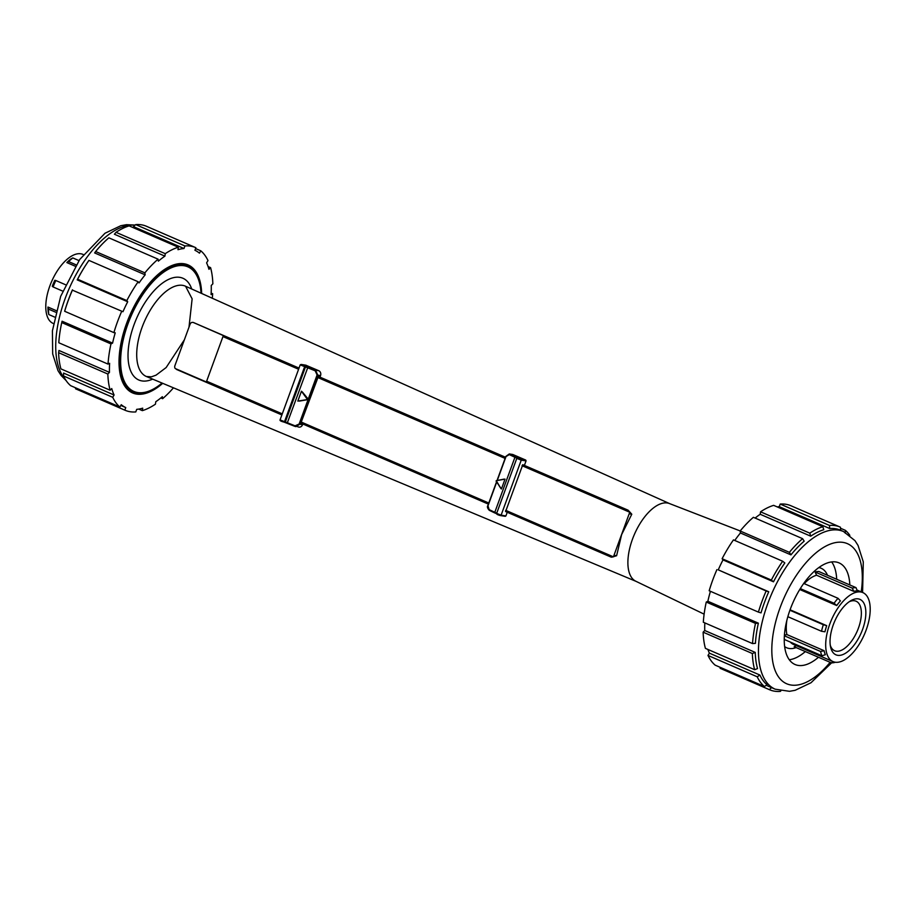 <?xml version="1.0" encoding="UTF-8"?>
<svg xmlns="http://www.w3.org/2000/svg" width="916" height="916" viewBox="0 0 916 916"><rect width="100%" height="100%" fill="white"/><g stroke="black" fill="none" stroke-linecap="round" stroke-linejoin="round"><path stroke-width="1.37" d="M629.338 512.044A2.862 2.508 -81.1 0 0 628.891 511.002L631.788 514.22L629.212 513.819L629.784 512.239L522.028 465.706L629.75 512.239L613.422 556.848L614.018 555.314L616.605 555.714L612.014 557.134A2.862 2.508 -81.1 0 0 613.022 556.676M613.422 556.848L505.689 510.338M488.789 503.033L301.261 422.058M282.277 413.86L206.638 381.205L222.966 336.584L298.605 369.251L222.989 336.584M317.589 377.438L505.117 458.412L317.589 377.438M501.418 488.995L496.106 481.083L500.915 488.503L496.266 480.694L505.025 479.125L501.418 488.995L500.915 488.503M504.132 479.102L496.266 480.694L505.025 479.125M507.258 512.262L505.918 515.926L501.109 515.17L521.238 460.153L526.047 460.897L524.399 465.408M505.54 511.437L611.441 557.168M628.17 510.223L522.784 464.721L505.609 511.552M628.227 510.281L522.715 464.721M500.617 515.582L505.918 515.926M497.251 480.499L506.021 456.534L509.285 454.622L516.887 458.195L517.414 457.645L515.502 456.821L514.907 457.336L494.777 512.353L496.621 513.761L489.304 510.315L494.835 512.983M496.724 513.2L489.155 509.64L489.304 510.315C487.438 508.323 486.969 506.708 487.885 505.495L489.362 510.338M509.285 454.622L509.926 454.13L509.307 453.935L506.021 456.534M526.047 460.897L525.75 460.084L520.941 459.328L517.414 457.645M515.502 456.821L509.926 454.13L513.097 454.622A3.824 3.355 -81.1 0 0 512.376 454.416L509.307 453.935L505.85 456.42L497.022 480.545M513.097 454.622L525.75 460.084M631.788 514.22L621.643 534.566L616.605 555.726M629.326 513.475L630.597 514.036M193.036 322.409L192.085 322.386A2.862 2.508 -81.1 0 0 190.081 324.207L174.887 365.702A2.862 2.508 -81.1 0 0 175.208 368.518L281.91 414.879M301.433 391.224L307.433 399.422L302.543 392.185L308.417 399.376L297.826 401.094L301.433 391.224L302.543 392.185M299.269 401.116L307.558 399.674L297.826 401.094M505.529 457.302L318.356 376.442L301.146 422.345L301.169 423.272L488.423 504.052M319.959 377.14L320.531 375.606A3.824 3.355 -81.1 0 0 318.734 370.694L305.83 365.198M307.994 399.823L299.131 424.039L295.055 425.837L298.879 427.119A3.824 3.355 -81.1 0 0 302.566 424.68L302.818 423.994M302.566 424.68L299.807 424.245L295.799 426.638L287.338 422.791L307.925 367.19L306.001 366.354L305.486 366.904L315.196 370.808L315.562 370.201L307.925 367.19M299.131 424.039L299.807 424.245L317.772 375.171L315.562 370.201L318.734 370.694M612.014 557.134L505.552 511.162M281.876 414.948L176.41 369.4M789.283 659.76A55.361 26.518 113.4 0 0 805.336 651.574M836.686 579.267A55.361 26.518 113.4 0 0 831.694 561.943M784.623 646.559A43.327 20.747 113.4 0 0 796.153 647.589M827.514 575.282A43.327 20.747 113.4 0 0 818.87 567.577M842.17 608.613A30.194 14.461 113.4 0 0 830.606 647.062A30.194 14.461 113.4 0 0 850.037 649.662A30.194 14.461 113.4 0 0 865.849 613.205A30.194 14.461 113.4 0 0 850.666 600.793A30.194 14.461 113.4 0 0 842.17 608.613M849.189 601.755A26.988 12.927 -66.6 0 1 856.059 601.205A26.988 12.927 -66.6 0 1 857.239 631.124A26.988 12.927 -66.6 0 1 834.591 650.715A26.988 12.927 -66.6 0 1 830.297 645.322M840.762 604.091A37.59 18.011 113.4 0 0 832.988 661.581A37.59 18.011 113.4 0 0 864.464 634.261A37.59 18.011 113.4 0 0 862.895 592.606A37.59 18.011 113.4 0 0 840.762 604.091M818.812 571.515L856.013 587.637A40.132 19.225 113.4 0 0 852.292 588.129L853.792 591.37L816.603 575.237L815.091 571.996A40.132 19.225 -66.6 0 1 818.812 571.515M853.792 591.37A37.59 18.011 113.4 0 1 857.284 590.923L856.013 587.637M815.091 571.996L852.292 588.129M789.924 610.251L823.335 624.735A40.132 19.225 113.4 0 0 821.503 631.273L824.961 631.788A37.59 18.011 113.4 0 1 826.679 625.662L823.335 624.735M790.084 609.793L826.679 625.662M787.84 616.686L821.503 631.273M833.434 661.764L831.362 662.852A40.132 19.225 113.4 0 0 835.083 662.371L835.335 662.234M796.222 645.643L794.161 646.73L831.362 662.852M821.915 655.764L825.35 654.711A37.59 18.011 113.4 0 1 824.102 650.703L820.576 651.482A40.132 19.225 113.4 0 0 821.915 655.764L784.714 639.631A40.132 19.225 -66.6 0 1 784.256 638.463M784.371 635.784L820.576 651.482M784.417 635.12L786.901 634.57L824.102 650.703M832.988 661.581L793.588 644.498A37.59 18.011 -66.6 0 1 790.29 642.047M786.901 634.57A37.59 18.011 -66.6 0 1 786.855 620.35M804.237 583.652A37.59 18.011 -66.6 0 1 816.603 575.237M800.321 588.622L834.087 603.255L836.743 605.545L799.771 589.515M803.756 583.446L838.014 598.297L840.419 600.896A37.59 18.011 113.4 0 0 838.552 603.129A37.59 18.011 113.4 0 0 836.743 605.545M838.014 598.297A40.132 19.225 113.4 0 0 834.087 603.255M53.403 323.531L53.094 323.394A37.59 18.011 -66.6 0 1 51.285 282.311A37.59 18.011 -66.6 0 1 83.001 254.419L83.31 254.556M54.639 317.073L48.788 314.531A40.132 19.225 -66.6 0 1 48.514 309.104L47.975 307.055L56.185 310.616M47.975 307.055A37.59 18.011 -66.6 0 0 48.227 312.127L48.788 314.531M55.773 312.253L48.514 309.104M76.142 264.85L68.666 261.61A40.132 19.225 -66.6 0 1 72.799 257.923L70.715 259.114A37.59 18.011 -66.6 0 0 66.845 262.571L68.666 261.61M75.284 266.235L66.845 262.571M78.948 260.591L72.799 257.923M55.83 280.525L54.834 280.285A37.59 18.011 -66.6 0 0 53.483 283.273A37.59 18.011 -66.6 0 0 52.269 286.307L53.105 286.96A40.132 19.225 -66.6 0 1 55.83 280.525L65.448 284.693M62.7 291.116L53.105 286.96M773.493 581.809A85.909 41.151 113.4 0 1 784.829 562.974L782.676 561.233A88.657 42.468 113.4 0 0 771.352 580.068L773.493 581.809L722.999 559.905L722.117 558.726L771.352 580.068M722.117 558.726A88.657 42.468 -66.6 0 1 733.453 539.89L782.676 561.233M790.943 554.878A85.909 41.151 113.4 0 1 804.156 541.184L802.599 538.665A88.657 42.468 113.4 0 0 789.386 552.348L790.943 554.878L740.437 532.975L740.162 530.994L789.386 552.348M740.162 530.994A88.657 42.468 -66.6 0 1 753.376 517.311L802.599 538.665M810.706 536.181A85.909 41.151 113.4 0 1 823.782 529.723L822.866 526.711A88.657 42.468 113.4 0 0 809.79 533.158L810.706 536.181L760.2 514.277L760.555 511.815L809.79 533.158M760.555 511.815A88.657 42.468 -66.6 0 1 773.642 505.357L822.866 526.711M829.77 528.555A85.909 41.151 113.4 0 1 840.327 530.146A85.909 41.151 113.4 0 1 840.728 530.33L840.396 527.192A88.657 42.468 113.4 0 0 840.144 527.078A88.657 42.468 113.4 0 0 829.438 525.429L829.77 528.555L779.264 506.663L780.203 504.075L829.438 525.429M780.203 504.075A88.657 42.468 -66.6 0 1 790.909 505.735A88.657 42.468 -66.6 0 1 791.161 505.85M849.842 535.356A88.657 42.468 113.4 0 0 845.342 530.33L845.239 533.181M840.499 528.234L845.342 530.33M766.223 685.294L771.558 687.618L769.348 689.645A88.657 42.468 113.4 0 0 769.6 689.748A88.657 42.468 113.4 0 0 780.295 691.408L780.821 690.939M771.558 687.618A85.909 41.151 113.4 0 0 771.959 687.79L775.176 689.187L789.535 691.317L795.157 690.298L810.992 682.752L831.579 662.863M720.629 668.52A88.657 42.468 -66.6 0 1 720.365 668.405A88.657 42.468 -66.6 0 1 720.113 668.291L720.423 667.443M720.113 668.291L769.348 689.645M759.879 675.035L757.223 676.787A88.657 42.468 113.4 0 0 764.391 686.508L767.047 684.756A85.909 41.151 113.4 0 1 759.879 675.035L709.385 653.142L707.999 655.444L757.223 676.787M707.999 655.444A88.657 42.468 -66.6 0 0 715.167 665.153L764.391 686.508M755.253 652.41L752.368 653.532A88.657 42.468 113.4 0 0 754.647 669.711L757.532 668.588A85.909 41.151 113.4 0 1 755.253 652.41L704.748 630.506L703.133 632.177L752.368 653.532M703.133 632.177A88.657 42.468 -66.6 0 0 705.412 648.368L754.647 669.711M758.368 623.166L755.494 623.395A88.657 42.468 113.4 0 0 752.54 643.582L755.414 643.353A85.909 41.151 113.4 0 1 758.368 623.166L707.862 601.262L706.259 602.052L755.494 623.395M706.259 602.052A88.657 42.468 -66.6 0 0 703.316 622.239L752.54 643.582M768.753 591.759L766.142 590.992A88.657 42.468 113.4 0 0 758.414 612.106L761.024 612.873A85.909 41.151 113.4 0 1 764.528 602.259A85.909 41.151 113.4 0 1 768.753 591.759L718.247 569.855L766.142 590.992M716.907 569.638A88.657 42.468 -66.6 0 0 709.179 590.763L758.414 612.106M722.999 559.905A85.909 41.151 113.4 0 0 718.247 569.855M710.427 591.301A85.909 41.151 113.4 0 0 707.862 601.262M704.828 622.891A85.909 41.151 113.4 0 0 704.748 630.506M707.885 649.433A85.909 41.151 113.4 0 0 709.385 653.142M779.264 506.663A85.909 41.151 113.4 0 0 777.226 506.914M760.2 514.277A85.909 41.151 113.4 0 0 755.116 518.067M740.437 532.975A85.909 41.151 113.4 0 0 734.758 540.451M849.83 584.958A55.361 26.518 113.4 0 0 839.079 562.905A55.361 26.518 113.4 0 0 790.233 609.38A55.361 26.518 113.4 0 0 795.031 664.501A55.361 26.518 113.4 0 0 818.469 657.264M162.704 383.323A69.765 33.423 -66.6 0 1 132.591 392.93A69.765 33.423 -66.6 0 1 126.557 323.485A69.765 33.423 -66.6 0 1 188.101 264.93A69.765 33.423 -66.6 0 1 201.669 293.475M130.381 391.762L134.904 392.483M195.36 272.773L187.425 264.667M131.721 391.155L129.133 390.892M110.973 343.912A88.657 42.468 113.4 0 0 108.031 364.099L58.796 342.756A88.657 42.468 -66.6 0 1 61.75 322.569L62.07 321.218L112.576 343.122L110.973 343.912L61.75 322.569M108.031 364.099L109.622 363.309A85.909 41.151 -66.6 0 0 109.462 372.365L107.848 374.037L58.613 352.694L58.956 350.473L109.462 372.365M107.848 374.037A88.657 42.468 113.4 0 0 110.126 390.227L60.903 368.873A88.657 42.468 -66.6 0 1 58.613 352.694M110.126 390.227L111.741 388.556A85.909 41.151 -66.6 0 0 114.088 395.002L112.714 397.304L63.479 375.949L63.593 373.098L114.088 395.002M112.714 397.304A88.657 42.468 113.4 0 0 119.87 407.013L70.647 385.67A88.657 42.468 -66.6 0 1 63.479 375.949M119.87 407.013L121.256 404.712A85.909 41.151 -66.6 0 0 125.767 407.574L124.828 410.15L75.593 388.808L75.49 387.766M120.832 405.433L125.767 407.574M124.828 410.15A88.657 42.468 113.4 0 0 125.08 410.265A88.657 42.468 113.4 0 0 135.786 411.925L136.724 409.338A85.909 41.151 -66.6 0 0 142.713 408.17L142.346 410.643L138.763 409.086M134.434 392.46L131.389 391.143M128.297 389.804L127.484 389.449M142.346 410.643A88.657 42.468 113.4 0 0 155.434 404.185L155.789 401.723A85.909 41.151 -66.6 0 0 162.338 396.708L162.613 398.689L160.873 397.933M162.613 398.689A88.657 42.468 113.4 0 0 173.456 387.823M212.294 298.25A88.657 42.468 113.4 0 0 212.672 293.761L211.081 294.551A85.909 41.151 -66.6 0 0 211.241 285.494L212.856 283.823A88.657 42.468 113.4 0 0 210.577 267.632L208.963 269.304A85.909 41.151 -66.6 0 0 206.604 262.858L207.989 260.556A88.657 42.468 113.4 0 0 200.833 250.847L199.448 253.148A85.909 41.151 -66.6 0 0 194.936 250.286L195.875 247.709A88.657 42.468 113.4 0 0 195.623 247.595A88.657 42.468 113.4 0 0 184.917 245.946L183.979 248.522L133.473 226.618L135.694 224.592A88.657 42.468 -66.6 0 1 146.388 226.252A88.657 42.468 -66.6 0 1 146.652 226.355M212.672 293.761L211.161 293.109M210.577 267.632L208.104 266.567M200.833 250.847L195.566 248.557M184.917 245.946L135.694 224.592M114.408 234.233L116.046 232.321A88.657 42.468 -66.6 0 1 129.122 225.874L178.345 247.217A88.657 42.468 113.4 0 0 165.269 253.675L164.914 256.137L114.408 234.233M183.979 248.522A85.909 41.151 -66.6 0 0 177.99 249.69L178.345 247.217M165.269 253.675L116.046 232.321M94.646 252.931L95.642 251.511A88.657 42.468 -66.6 0 1 108.855 237.828L158.09 259.171A88.657 42.468 113.4 0 0 144.877 272.853L145.152 274.834L94.646 252.931M164.914 256.137A85.909 41.151 -66.6 0 0 158.365 261.152L158.09 259.171M144.877 272.853L95.642 251.511M77.207 279.872L77.597 279.231A88.657 42.468 -66.6 0 1 85.806 265.056A88.657 42.468 -66.6 0 1 88.932 260.396L138.167 281.75A88.657 42.468 113.4 0 0 126.832 300.585L127.702 301.765L77.207 279.872A85.909 41.151 -66.6 0 1 85.314 265.823L85.806 265.056M145.152 274.834A85.909 41.151 -66.6 0 0 139.037 282.93L138.167 281.75M126.832 300.585L77.597 279.231M72.456 289.822A85.909 41.151 -66.6 0 0 68.231 300.322A85.909 41.151 -66.6 0 0 64.727 310.936L64.658 311.28A88.657 42.468 -66.6 0 1 72.387 290.154L122.962 311.715L72.387 290.154M121.622 311.497A88.657 42.468 113.4 0 0 113.893 332.623L115.233 332.84A85.909 41.151 -66.6 0 0 112.576 343.122M113.893 332.623L64.658 311.28M122.962 311.715A85.909 41.151 -66.6 0 1 127.702 301.765M193.196 322.432L298.879 368.507M199.722 283.685A68.551 32.839 113.4 0 0 199.642 283.353A68.551 32.839 113.4 0 0 187.62 266.041L182.868 264.518L173.273 265.09M187.62 266.041A68.551 32.839 113.4 0 0 127.141 323.577A68.551 32.839 113.4 0 0 133.083 391.819A68.551 32.839 113.4 0 0 153.934 388.762A68.551 32.839 113.4 0 0 154.22 388.59M127.015 388.979L129.042 390.01M704.118 614.155L635.773 581.225A42.342 20.278 -66.6 0 1 632.464 539.238A42.342 20.278 -66.6 0 1 669.459 503.56L740.197 530.948M162.052 383.06A67.921 32.529 -66.6 0 1 154.506 388.43A67.921 32.529 -66.6 0 1 127.965 323.852A67.921 32.529 -66.6 0 1 168.006 269.43A67.921 32.529 -66.6 0 1 199.791 284.006A67.921 32.529 -66.6 0 1 201.028 293.189M505.907 456.477L497.113 480.522M496.621 481.873L487.976 505.495M489.155 509.64L487.885 505.495L496.564 481.793M497.274 514.208L501.109 515.17L496.644 513.407C496.277 514.116 497.56 514.838 500.491 515.582L505.3 516.326M488.068 505.609L496.701 481.999M517.185 458.366L517.838 458M517.723 457.966L516.784 458.389L521.238 460.153L520.941 459.328M193.471 322.524L299.028 368.095L193.276 322.466M315.196 370.808L317.096 374.965L320.531 375.606M295.055 425.837L285.345 421.933L287.303 423.375M306.001 366.354L304.364 365.816L305.486 366.904L285.345 421.933L280.697 420.696M304.364 365.816L301.146 364.442L300.208 364.866L304.662 366.64L284.533 421.658L280.067 419.894L300.208 364.866M317.096 374.965L308.234 399.17M301.272 364.476L306.081 365.232M287.349 423.398L294.963 426.398M283.994 422.07L287.326 423.387M488.514 503.8L301.112 422.883M282.002 414.627L175.208 368.518M840.327 530.146L843.544 531.543A85.909 41.151 113.4 0 0 767.745 603.655A85.909 41.151 113.4 0 0 775.176 689.187M830.125 662.325A76.36 36.583 -66.6 0 1 780.34 679.168A76.36 36.583 -66.6 0 1 780.066 607.743A76.36 36.583 -66.6 0 1 835.415 542.615A76.36 36.583 -66.6 0 1 861.223 591.885M65.196 379.167A85.909 41.151 -66.6 0 1 65.013 298.925A85.909 41.151 -66.6 0 1 134.95 225.267M318.001 376.762L505.392 457.668M522.429 465.03L628.891 511.002M182.971 263.636L182.868 264.518M184.368 339.813L166.151 367.545L156.052 375.159L151.449 376.82L146.411 376.51A49.201 23.564 -66.6 0 1 142.026 327.47A49.201 23.564 -66.6 0 1 185.57 286.239L192.131 298.856L188.994 327.172M191.73 289.009A55.464 26.575 113.4 0 0 165.166 281.269A55.464 26.575 113.4 0 0 133.999 324.825A55.464 26.575 113.4 0 0 152.663 379.121M516.784 458.389L496.644 513.407M305.955 365.198L301.146 364.442M280.067 419.894C279.701 420.604 280.983 421.326 283.914 422.07L285.403 422.562M610.983 557.054L505.598 511.552M488.4 504.121L301.169 423.272M856.929 590.018L862.895 592.606M790.909 505.735L840.144 527.078M720.365 668.405L769.6 689.748M862.586 592.469L863.284 561.886L858.074 545.489L854.972 540.646L843.544 531.543M125.08 410.265L75.856 388.922M195.623 247.595L146.388 226.252M135.167 225.061L126.454 224.683L120.832 225.702L104.997 233.248L79.703 259.503L60.662 296.383L52.418 330.768L52.67 353.908L57.983 370.637L61.086 375.434L66.147 380.644M505.54 457.267L318.356 376.442M133.083 391.819L129.019 390.067M669.699 503.651L185.559 286.239M636.002 581.339L146.411 376.51M199.791 284.006L199.642 283.353M154.506 388.43L153.934 388.762"/></g></svg>
